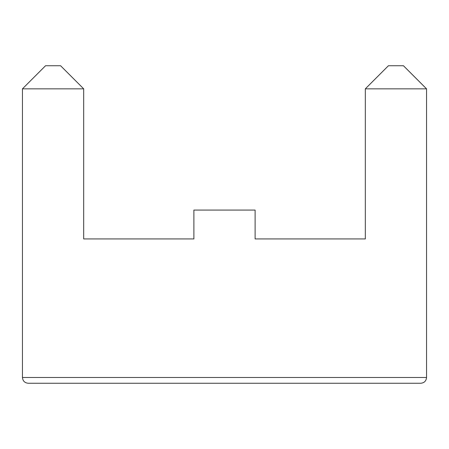 <?xml version="1.0" encoding="UTF-8"?>
<svg xmlns="http://www.w3.org/2000/svg" width="449" height="449" viewBox="0 0 449 449"><rect width="100%" height="100%" fill="white"/><g stroke="black" fill="none" stroke-linecap="round" stroke-linejoin="round"><path stroke-width="0.67" d="M28.225 383.255C24.723 382.907 22.798 380.982 22.45 377.48L22.45 88.84L83.682 88.84L83.682 238.93L193.884 238.93L193.884 210.07L255.116 210.07L255.116 238.93L365.318 238.93L365.318 88.84L426.55 88.84L426.55 377.48C426.202 380.982 424.277 382.907 420.775 383.255C424.277 382.907 426.202 380.982 426.55 377.48L22.45 377.48C22.798 380.982 24.723 382.907 28.225 383.255L420.775 383.255M365.318 88.84L388.413 65.745L403.46 65.745L426.55 88.84M319.362 238.93L255.116 238.93M193.884 238.93L186.369 238.93M22.45 88.84L45.54 65.745L60.587 65.745L83.682 88.84"/></g></svg>
